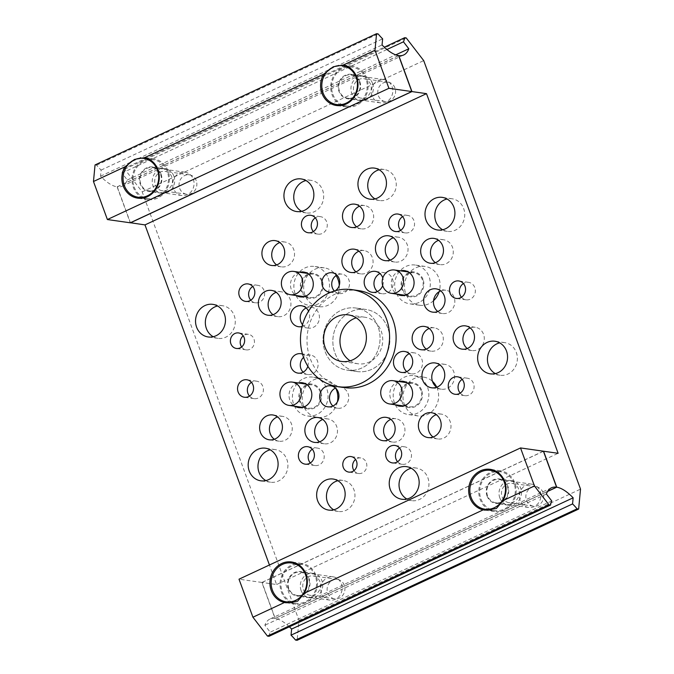 <?xml version="1.0" encoding="UTF-8"?>
<svg xmlns="http://www.w3.org/2000/svg" width="674" height="674" viewBox="0 0 674 674"><rect width="100%" height="100%" fill="white"/><g stroke="black" fill="none" stroke-linecap="round" stroke-linejoin="round"><path stroke-width="0.51" stroke-dasharray="3.37 2.53" d="M161.137 174.339A12.351 11.205 -81.9 0 0 152.442 166.975A12.351 11.205 -81.9 0 0 141.936 171.777A12.351 11.205 -81.9 0 0 140.268 184.069A12.351 11.205 -81.9 0 0 148.962 191.433A12.351 11.205 -81.9 0 0 159.468 186.639A12.351 11.205 -81.9 0 0 161.137 174.339M173.884 176.158A12.351 11.205 -81.9 0 0 165.189 168.795A12.351 11.205 -81.9 0 0 154.683 173.589A12.351 11.205 -81.9 0 0 153.015 185.889A12.351 11.205 -81.9 0 0 161.709 193.253A12.351 11.205 -81.9 0 0 172.224 188.45A12.351 11.205 -81.9 0 0 173.884 176.158M142.846 198.08A20.582 18.67 -81.9 0 0 147.8 199.588A20.582 18.67 -81.9 0 0 165.315 191.593A20.582 18.67 -81.9 0 0 168.087 171.103A20.582 18.67 -81.9 0 0 153.605 158.828A20.582 18.67 -81.9 0 0 148.432 158.887M147.833 158.997A20.582 18.67 -81.9 0 0 133.317 187.313A20.582 18.67 -81.9 0 0 142.298 197.811M359.857 81.697A12.351 11.205 -81.9 0 0 351.162 74.334A12.351 11.205 -81.9 0 0 340.656 79.136A12.351 11.205 -81.9 0 0 338.988 91.428A12.351 11.205 -81.9 0 0 347.683 98.792A12.351 11.205 -81.9 0 0 358.197 93.998A12.351 11.205 -81.9 0 0 359.857 81.697M372.604 83.517A12.351 11.205 -81.9 0 0 363.909 76.154A12.351 11.205 -81.9 0 0 353.403 80.947A12.351 11.205 -81.9 0 0 351.735 93.248A12.351 11.205 -81.9 0 0 360.43 100.611A12.351 11.205 -81.9 0 0 370.944 95.809A12.351 11.205 -81.9 0 0 372.604 83.517M341.566 105.439A20.582 18.67 -81.9 0 0 346.52 106.939A20.582 18.67 -81.9 0 0 364.044 98.952A20.582 18.67 -81.9 0 0 366.808 78.462A20.582 18.67 -81.9 0 0 352.325 66.187A20.582 18.67 -81.9 0 0 347.152 66.246M346.554 66.355A20.582 18.67 -81.9 0 0 332.038 94.672A20.582 18.67 -81.9 0 0 341.019 105.169M95.042 164.945L96.601 165.164A49.008 17.76 65 0 0 101.117 170.084L100.536 176.192A58.815 21.315 65 0 0 117.116 186.833L130.276 222.799M100.536 176.192L382.057 44.947M101.117 170.084L382.638 38.839M96.601 165.164L378.122 33.919M117.116 186.833L398.637 55.597M375.03 198.889A15.679 14.221 -81.9 0 0 379.791 200.557A15.679 14.221 -81.9 0 0 393.144 194.466A15.679 14.221 -81.9 0 0 395.25 178.854A15.679 14.221 -81.9 0 0 384.214 169.503A15.679 14.221 -81.9 0 0 379.176 169.772M333.731 509.814A15.679 14.221 -81.9 0 0 338.491 511.482A15.679 14.221 -81.9 0 0 351.845 505.39A15.679 14.221 -81.9 0 0 353.951 489.779A15.679 14.221 -81.9 0 0 342.914 480.427A15.679 14.221 -81.9 0 0 337.876 480.705M442.666 229.758A16.471 14.938 -81.9 0 0 447.443 231.384A16.471 14.938 -81.9 0 0 461.463 224.99A16.471 14.938 -81.9 0 0 463.678 208.595A16.471 14.938 -81.9 0 0 452.086 198.779A16.471 14.938 -81.9 0 0 447.056 198.999M495.314 373.615A16.471 14.938 -81.9 0 0 500.083 375.241A16.471 14.938 -81.9 0 0 514.102 368.847A16.471 14.938 -81.9 0 0 516.318 352.451A16.471 14.938 -81.9 0 0 504.733 342.636A16.471 14.938 -81.9 0 0 499.695 342.855M265.851 480.587A16.471 14.938 -81.9 0 0 270.619 482.213A16.471 14.938 -81.9 0 0 284.639 475.819A16.471 14.938 -81.9 0 0 286.854 459.424A16.471 14.938 -81.9 0 0 275.27 449.609A16.471 14.938 -81.9 0 0 270.232 449.828M213.203 336.73A16.471 14.938 -81.9 0 0 217.98 338.356A16.471 14.938 -81.9 0 0 231.991 331.962A16.471 14.938 -81.9 0 0 234.215 315.567A16.471 14.938 -81.9 0 0 222.622 305.752A16.471 14.938 -81.9 0 0 217.592 305.971M301.615 211.316A16.471 14.938 -81.9 0 0 306.392 212.942A16.471 14.938 -81.9 0 0 320.403 206.547A16.471 14.938 -81.9 0 0 322.619 190.152A16.471 14.938 -81.9 0 0 311.034 180.337A16.471 14.938 -81.9 0 0 305.996 180.556M406.902 499.03A16.471 14.938 -81.9 0 0 411.679 500.656A16.471 14.938 -81.9 0 0 425.69 494.261A16.471 14.938 -81.9 0 0 427.906 477.866A16.471 14.938 -81.9 0 0 416.321 468.051A16.471 14.938 -81.9 0 0 411.292 468.27M426.254 349.107A11.761 10.666 -81.9 0 0 430.964 351.137A11.761 10.666 -81.9 0 0 440.981 346.562A11.761 10.666 -81.9 0 0 442.565 334.86A11.761 10.666 -81.9 0 0 434.283 327.842A11.761 10.666 -81.9 0 0 429.195 328.474M356.015 271.841A11.761 10.666 -81.9 0 0 360.725 273.871A11.761 10.666 -81.9 0 0 370.742 269.297A11.761 10.666 -81.9 0 0 372.326 257.594A11.761 10.666 -81.9 0 0 364.044 250.576A11.761 10.666 -81.9 0 0 358.956 251.208M400.415 270.838A12.545 11.382 -81.9 0 0 392.074 287.983A12.545 11.382 -81.9 0 0 397.096 294.125M423.078 279.499A12.545 11.382 -81.9 0 0 414.249 272.018A12.545 11.382 -81.9 0 0 403.574 276.888A12.545 11.382 -81.9 0 0 401.881 289.382A12.545 11.382 -81.9 0 0 410.71 296.855A12.545 11.382 -81.9 0 0 421.393 291.985A12.545 11.382 -81.9 0 0 423.078 279.499M398.957 381.526A12.545 11.382 -81.9 0 0 390.617 398.671A12.545 11.382 -81.9 0 0 395.638 404.821M421.621 390.187A12.545 11.382 -81.9 0 0 412.791 382.706A12.545 11.382 -81.9 0 0 402.117 387.584A12.545 11.382 -81.9 0 0 400.423 400.07A12.545 11.382 -81.9 0 0 409.253 407.551A12.545 11.382 -81.9 0 0 419.936 402.681A12.545 11.382 -81.9 0 0 421.621 390.187M298.161 382.95A12.545 11.382 -81.9 0 0 289.828 400.095A12.545 11.382 -81.9 0 0 294.841 406.237M320.832 391.611A12.545 11.382 -81.9 0 0 312.003 384.129A12.545 11.382 -81.9 0 0 301.32 388.999A12.545 11.382 -81.9 0 0 299.635 401.493A12.545 11.382 -81.9 0 0 308.456 408.966A12.545 11.382 -81.9 0 0 319.139 404.097A12.545 11.382 -81.9 0 0 320.832 391.611M299.618 272.254A12.545 11.382 -81.9 0 0 291.286 289.399A12.545 11.382 -81.9 0 0 296.299 295.549M322.29 280.915A12.545 11.382 -81.9 0 0 313.461 273.433A12.545 11.382 -81.9 0 0 302.778 278.311A12.545 11.382 -81.9 0 0 301.093 290.797A12.545 11.382 -81.9 0 0 309.914 298.279A12.545 11.382 -81.9 0 0 320.597 293.409A12.545 11.382 -81.9 0 0 322.29 280.915M241.621 346.975A7.844 7.111 -81.9 0 0 246.212 349.865A7.844 7.111 -81.9 0 0 252.893 346.815A7.844 7.111 -81.9 0 0 253.946 339.014A7.844 7.111 -81.9 0 0 248.428 334.338A7.844 7.111 -81.9 0 0 243.213 335.829M354.01 470.604A7.844 7.111 -81.9 0 0 358.602 473.493A7.844 7.111 -81.9 0 0 365.274 470.444A7.844 7.111 -81.9 0 0 366.327 462.642A7.844 7.111 -81.9 0 0 360.809 457.966A7.844 7.111 -81.9 0 0 355.594 459.457M460.199 393.094A8.821 8.004 -81.9 0 0 464.833 395.663A8.821 8.004 -81.9 0 0 472.339 392.243A8.821 8.004 -81.9 0 0 473.527 383.455A8.821 8.004 -81.9 0 0 467.318 378.198A8.821 8.004 -81.9 0 0 462.153 379.378M310.31 462.971A8.821 8.004 -81.9 0 0 314.952 465.54A8.821 8.004 -81.9 0 0 322.458 462.12A8.821 8.004 -81.9 0 0 323.646 453.332A8.821 8.004 -81.9 0 0 317.437 448.075A8.821 8.004 -81.9 0 0 312.264 449.246M249.49 396.059A8.821 8.004 -81.9 0 0 254.123 398.637A8.821 8.004 -81.9 0 0 261.638 395.208A8.821 8.004 -81.9 0 0 262.826 386.429A8.821 8.004 -81.9 0 0 256.617 381.172A8.821 8.004 -81.9 0 0 251.444 382.343M400.634 230.339A8.821 8.004 -81.9 0 0 405.276 232.909A8.821 8.004 -81.9 0 0 412.783 229.489A8.821 8.004 -81.9 0 0 413.971 220.701A8.821 8.004 -81.9 0 0 407.762 215.444A8.821 8.004 -81.9 0 0 402.589 216.624M461.463 297.242A8.821 8.004 -81.9 0 0 466.096 299.82A8.821 8.004 -81.9 0 0 473.603 296.392A8.821 8.004 -81.9 0 0 474.791 287.613A8.821 8.004 -81.9 0 0 468.582 282.347A8.821 8.004 -81.9 0 0 463.417 283.527M397.593 461.741A8.821 8.004 -81.9 0 0 402.226 464.31A8.821 8.004 -81.9 0 0 409.733 460.89A8.821 8.004 -81.9 0 0 410.921 452.102A8.821 8.004 -81.9 0 0 404.712 446.845A8.821 8.004 -81.9 0 0 399.547 448.016M313.359 231.57A8.821 8.004 -81.9 0 0 317.993 234.139A8.821 8.004 -81.9 0 0 325.508 230.719A8.821 8.004 -81.9 0 0 326.688 221.931A8.821 8.004 -81.9 0 0 320.487 216.674A8.821 8.004 -81.9 0 0 315.314 217.854M250.753 300.216A8.821 8.004 -81.9 0 0 255.387 302.786A8.821 8.004 -81.9 0 0 262.894 299.357A8.821 8.004 -81.9 0 0 264.082 290.578A8.821 8.004 -81.9 0 0 257.881 285.321A8.821 8.004 -81.9 0 0 252.708 286.492M307.841 366.235A9.798 8.888 -81.9 0 0 307.664 359.554A9.798 8.888 -81.9 0 0 302.533 354.17M303.14 372.174A9.798 8.888 -81.9 0 0 307.807 374.517A9.798 8.888 -81.9 0 0 316.148 370.708A9.798 8.888 -81.9 0 0 317.471 360.952A9.798 8.888 -81.9 0 0 310.571 355.105A9.798 8.888 -81.9 0 0 303.578 357.38M334.363 291A9.798 8.888 -81.9 0 0 339.241 293.552A9.798 8.888 -81.9 0 0 347.59 289.744A9.798 8.888 -81.9 0 0 348.905 279.988A9.798 8.888 -81.9 0 0 342.013 274.149A9.798 8.888 -81.9 0 0 336.874 275.093M377.398 291.522A10.59 9.604 -81.9 0 0 382.091 293.721A10.59 9.604 -81.9 0 0 391.097 289.618A10.59 9.604 -81.9 0 0 392.529 279.078A10.59 9.604 -81.9 0 0 385.073 272.768A10.59 9.604 -81.9 0 0 379.959 273.568M406.717 371.627A10.59 9.604 -81.9 0 0 411.401 373.834A10.59 9.604 -81.9 0 0 420.416 369.723A10.59 9.604 -81.9 0 0 421.84 359.183A10.59 9.604 -81.9 0 0 414.392 352.873A10.59 9.604 -81.9 0 0 409.278 353.673M332.948 406.026A10.59 9.604 -81.9 0 0 337.632 408.225A10.59 9.604 -81.9 0 0 346.647 404.114A10.59 9.604 -81.9 0 0 348.07 393.574A10.59 9.604 -81.9 0 0 340.623 387.264A10.59 9.604 -81.9 0 0 335.5 388.064M302.053 326.502A10.59 9.604 -81.9 0 0 308.945 312.07A10.59 9.604 -81.9 0 0 308.557 311.144M302.516 324.75A10.59 9.604 -81.9 0 0 308.321 328.12A10.59 9.604 -81.9 0 0 317.328 324.009A10.59 9.604 -81.9 0 0 318.751 313.469A10.59 9.604 -81.9 0 0 311.304 307.159A10.59 9.604 -81.9 0 0 306.19 307.959M467.234 348.525A11.761 10.666 -81.9 0 0 471.952 350.556A11.761 10.666 -81.9 0 0 481.961 345.989A11.761 10.666 -81.9 0 0 483.544 334.279A11.761 10.666 -81.9 0 0 475.263 327.269A11.761 10.666 -81.9 0 0 470.174 327.901M356.605 226.835A11.761 10.666 -81.9 0 0 361.323 228.865A11.761 10.666 -81.9 0 0 371.332 224.29A11.761 10.666 -81.9 0 0 372.916 212.588A11.761 10.666 -81.9 0 0 364.634 205.57A11.761 10.666 -81.9 0 0 359.545 206.202M387.887 440.021A11.761 10.666 -81.9 0 0 392.597 442.051A11.761 10.666 -81.9 0 0 402.614 437.477A11.761 10.666 -81.9 0 0 404.198 425.774A11.761 10.666 -81.9 0 0 395.916 418.756A11.761 10.666 -81.9 0 0 390.827 419.388M437.78 311.506A11.761 10.666 -81.9 0 0 442.498 313.536A11.761 10.666 -81.9 0 0 452.507 308.97A11.761 10.666 -81.9 0 0 454.091 297.259A11.761 10.666 -81.9 0 0 445.817 290.25A11.761 10.666 -81.9 0 0 440.72 290.882M436.676 387.255A12.545 11.382 -81.9 0 0 441.403 389.193A12.545 11.382 -81.9 0 0 452.077 384.323A12.545 11.382 -81.9 0 0 453.771 371.837A12.545 11.382 -81.9 0 0 444.941 364.356A12.545 11.382 -81.9 0 0 439.861 364.895M319.577 441.849A12.545 11.382 -81.9 0 0 324.304 443.787A12.545 11.382 -81.9 0 0 334.978 438.917A12.545 11.382 -81.9 0 0 336.671 426.423A12.545 11.382 -81.9 0 0 327.842 418.942A12.545 11.382 -81.9 0 0 322.762 419.481M273.046 314.699A12.545 11.382 -81.9 0 0 277.772 316.637A12.545 11.382 -81.9 0 0 288.447 311.759A12.545 11.382 -81.9 0 0 290.14 299.273A12.545 11.382 -81.9 0 0 281.311 291.791A12.545 11.382 -81.9 0 0 276.23 292.331M390.145 260.105A12.545 11.382 -81.9 0 0 394.871 262.043A12.545 11.382 -81.9 0 0 405.546 257.173A12.545 11.382 -81.9 0 0 407.239 244.679A12.545 11.382 -81.9 0 0 398.41 237.197A12.545 11.382 -81.9 0 0 393.33 237.737M433.087 437.03A12.545 11.382 -81.9 0 0 437.814 438.968A12.545 11.382 -81.9 0 0 448.488 434.09A12.545 11.382 -81.9 0 0 450.181 421.604A12.545 11.382 -81.9 0 0 441.352 414.122A12.545 11.382 -81.9 0 0 436.272 414.662M274.335 439.263A12.545 11.382 -81.9 0 0 279.061 441.2A12.545 11.382 -81.9 0 0 289.744 436.331A12.545 11.382 -81.9 0 0 291.429 423.836A12.545 11.382 -81.9 0 0 282.6 416.363A12.545 11.382 -81.9 0 0 277.528 416.903M276.635 264.924A12.545 11.382 -81.9 0 0 281.361 266.862A12.545 11.382 -81.9 0 0 292.036 261.992A12.545 11.382 -81.9 0 0 293.729 249.498A12.545 11.382 -81.9 0 0 284.9 242.025A12.545 11.382 -81.9 0 0 279.82 242.564M435.379 262.692A12.545 11.382 -81.9 0 0 440.105 264.629A12.545 11.382 -81.9 0 0 450.788 259.751A12.545 11.382 -81.9 0 0 452.473 247.265A12.545 11.382 -81.9 0 0 443.644 239.784A12.545 11.382 -81.9 0 0 438.572 240.323M378.047 326.747A31.366 28.451 -81.9 0 0 355.973 308.043A31.366 28.451 -81.9 0 0 329.274 320.226A31.366 28.451 -81.9 0 0 325.053 351.449A31.366 28.451 -81.9 0 0 347.127 370.152A31.366 28.451 -81.9 0 0 373.826 357.97A31.366 28.451 -81.9 0 0 378.047 326.747A31.366 28.451 -81.9 0 0 355.973 308.043A31.366 28.451 -81.9 0 0 329.274 320.226A31.366 28.451 -81.9 0 0 325.053 351.449A31.366 28.451 -81.9 0 0 347.127 370.152A31.366 28.451 -81.9 0 0 373.826 357.97A31.366 28.451 -81.9 0 0 378.047 326.747M387.853 328.137A31.366 28.451 -81.9 0 0 365.78 309.442A31.366 28.451 -81.9 0 0 339.081 321.624A31.366 28.451 -81.9 0 0 334.86 352.847A31.366 28.451 -81.9 0 0 356.934 371.543A31.366 28.451 -81.9 0 0 383.632 359.368A31.366 28.451 -81.9 0 0 387.853 328.137A31.366 28.451 -81.9 0 0 365.78 309.442A31.366 28.451 -81.9 0 0 339.081 321.624A31.366 28.451 -81.9 0 0 334.86 352.847A31.366 28.451 -81.9 0 0 356.934 371.543A31.366 28.451 -81.9 0 0 383.632 359.368A31.366 28.451 -81.9 0 0 387.853 328.137M319.956 581.78A9.798 8.888 -81.9 0 0 313.056 575.941A9.798 8.888 -81.9 0 0 304.715 579.741A9.798 8.888 -81.9 0 0 303.393 589.506A9.798 8.888 -81.9 0 0 310.293 595.344A9.798 8.888 -81.9 0 0 318.634 591.536A9.798 8.888 -81.9 0 0 319.956 581.78M344.304 585.251A9.798 8.888 -81.9 0 0 337.404 579.413A9.798 8.888 -81.9 0 0 329.064 583.212A9.798 8.888 -81.9 0 0 327.741 592.977A9.798 8.888 -81.9 0 0 334.641 598.815A9.798 8.888 -81.9 0 0 342.982 595.007A9.798 8.888 -81.9 0 0 344.304 585.251M518.677 489.139A9.798 8.888 -81.9 0 0 511.777 483.3A9.798 8.888 -81.9 0 0 503.436 487.1A9.798 8.888 -81.9 0 0 502.113 496.864A9.798 8.888 -81.9 0 0 509.013 502.703A9.798 8.888 -81.9 0 0 517.354 498.895A9.798 8.888 -81.9 0 0 518.677 489.139M543.025 492.61A9.798 8.888 -81.9 0 0 536.133 486.763A9.798 8.888 -81.9 0 0 527.784 490.571A9.798 8.888 -81.9 0 0 526.47 500.327A9.798 8.888 -81.9 0 0 533.361 506.174A9.798 8.888 -81.9 0 0 541.711 502.366A9.798 8.888 -81.9 0 0 543.025 492.61M370.616 84.545A9.798 8.888 -81.9 0 0 363.716 78.698A9.798 8.888 -81.9 0 0 355.375 82.506A9.798 8.888 -81.9 0 0 354.052 92.262A9.798 8.888 -81.9 0 0 360.952 98.109A9.798 8.888 -81.9 0 0 369.293 94.301A9.798 8.888 -81.9 0 0 370.616 84.545M394.964 88.016A9.798 8.888 -81.9 0 0 388.064 82.169A9.798 8.888 -81.9 0 0 379.723 85.977A9.798 8.888 -81.9 0 0 378.409 95.733A9.798 8.888 -81.9 0 0 385.301 101.58A9.798 8.888 -81.9 0 0 393.641 97.772A9.798 8.888 -81.9 0 0 394.964 88.016M171.895 177.186A9.798 8.888 -81.9 0 0 164.995 171.339A9.798 8.888 -81.9 0 0 156.654 175.147A9.798 8.888 -81.9 0 0 155.332 184.903A9.798 8.888 -81.9 0 0 162.232 190.75A9.798 8.888 -81.9 0 0 170.573 186.942A9.798 8.888 -81.9 0 0 171.895 177.186M196.244 180.657A9.798 8.888 -81.9 0 0 189.343 174.81A9.798 8.888 -81.9 0 0 181.003 178.618A9.798 8.888 -81.9 0 0 179.68 188.375A9.798 8.888 -81.9 0 0 186.58 194.222A9.798 8.888 -81.9 0 0 194.921 190.413A9.798 8.888 -81.9 0 0 196.244 180.657M289.348 626.812A58.815 21.315 65 0 0 275.211 618.429L262.051 582.462L276.593 584.535L269.44 564.989M130.411 222.74L117.276 186.858A58.815 21.315 65 0 0 122.221 186.192A58.815 21.315 65 0 0 127.293 180L121.935 173.05A49.008 17.76 65 0 0 123.148 168.947L124.707 169.166L142.189 191.854L299.003 620.375L297.116 640.3M299.003 620.375L580.525 489.13M142.189 191.854L423.71 60.609M124.707 169.166L406.228 37.929M123.148 168.947L384.332 47.188M121.935 173.05L386.952 49.505M127.293 180L395.739 54.855M117.276 186.858L398.663 55.681M382.697 285.557A10.59 9.604 -81.9 0 0 382.815 277.949M330.816 292.23A9.798 8.888 -81.9 0 0 335.416 290.696M276.593 584.535L558.114 453.299M262.051 582.462L543.438 451.285M275.211 618.429L547.6 491.447M314.177 407.34A11.761 10.666 -81.9 0 0 320.858 394.93A11.761 10.666 -81.9 0 0 311.885 384.905A11.761 10.666 -81.9 0 0 306.282 385.764A11.761 10.666 -81.9 0 0 299.601 398.174A11.761 10.666 -81.9 0 0 308.574 408.191A11.761 10.666 -81.9 0 0 314.177 407.34M337.396 401.856A19.605 17.785 98.1 0 1 326.612 415.925A19.605 17.785 98.1 0 1 317.269 417.358A19.605 17.785 98.1 0 1 302.323 400.651A19.605 17.785 98.1 0 1 313.452 379.968A19.605 17.785 98.1 0 1 322.804 378.535A19.605 17.785 98.1 0 1 335.787 388.325M303.645 378.569A19.605 17.785 98.1 0 1 312.997 377.145A19.605 17.785 98.1 0 1 327.943 393.843A19.605 17.785 98.1 0 1 316.814 414.535A19.605 17.785 98.1 0 1 307.462 415.959A19.605 17.785 98.1 0 1 292.524 399.252A19.605 17.785 98.1 0 1 303.645 378.569M321.515 593.095A11.761 10.666 98.1 0 1 323.099 581.384A11.761 10.666 98.1 0 1 333.108 576.818A11.761 10.666 98.1 0 1 341.381 583.827A11.761 10.666 98.1 0 1 339.806 595.538A11.761 10.666 98.1 0 1 329.788 600.104A11.761 10.666 98.1 0 1 321.515 593.095M288.826 588.436A11.761 10.666 98.1 0 1 290.41 576.725A11.761 10.666 98.1 0 1 300.427 572.159A11.761 10.666 98.1 0 1 308.7 579.168A11.761 10.666 98.1 0 1 307.117 590.879A11.761 10.666 98.1 0 1 297.108 595.445A11.761 10.666 98.1 0 1 288.826 588.436M315.322 576.085A19.605 17.785 -81.9 0 0 301.531 564.391A19.605 17.785 -81.9 0 0 284.841 572.007A19.605 17.785 -81.9 0 0 282.204 591.519A19.605 17.785 -81.9 0 0 295.996 603.213A19.605 17.785 -81.9 0 0 312.685 595.597A19.605 17.785 -81.9 0 0 315.322 576.085M193.32 179.233A11.761 10.666 98.1 0 1 191.736 190.944A11.761 10.666 98.1 0 1 181.727 195.511A11.761 10.666 98.1 0 1 173.454 188.493A11.761 10.666 98.1 0 1 175.038 176.79A11.761 10.666 98.1 0 1 185.047 172.215A11.761 10.666 98.1 0 1 193.32 179.233M160.639 174.574A11.761 10.666 98.1 0 1 159.056 186.285A11.761 10.666 98.1 0 1 149.047 190.852A11.761 10.666 98.1 0 1 140.765 183.842A11.761 10.666 98.1 0 1 142.349 172.131A11.761 10.666 98.1 0 1 152.358 167.565A11.761 10.666 98.1 0 1 160.639 174.574M134.143 186.925A19.605 17.785 -81.9 0 0 147.935 198.611A19.605 17.785 -81.9 0 0 164.625 191.003A19.605 17.785 -81.9 0 0 167.262 171.482A19.605 17.785 -81.9 0 0 153.47 159.797A19.605 17.785 -81.9 0 0 136.78 167.413A19.605 17.785 -81.9 0 0 134.143 186.925M301.75 290.494A11.761 10.666 -81.9 0 0 310.032 297.504A11.761 10.666 -81.9 0 0 320.04 292.937A11.761 10.666 -81.9 0 0 321.624 281.227A11.761 10.666 -81.9 0 0 313.351 274.217A11.761 10.666 -81.9 0 0 303.334 278.783A11.761 10.666 -81.9 0 0 301.75 290.494M339.266 285.313A19.605 17.785 98.1 0 1 318.726 306.662A19.605 17.785 98.1 0 1 304.934 294.976A19.605 17.785 98.1 0 1 307.571 275.464A19.605 17.785 98.1 0 1 324.261 267.848A19.605 17.785 98.1 0 1 336.073 275.573M328.246 278.135A19.605 17.785 98.1 0 1 325.609 297.655A19.605 17.785 98.1 0 1 308.919 305.263A19.605 17.785 98.1 0 1 295.128 293.578A19.605 17.785 98.1 0 1 297.765 274.065A19.605 17.785 98.1 0 1 314.455 266.449A19.605 17.785 98.1 0 1 328.246 278.135M520.235 500.453A11.761 10.666 98.1 0 1 521.819 488.743A11.761 10.666 98.1 0 1 531.828 484.176A11.761 10.666 98.1 0 1 540.11 491.186A11.761 10.666 98.1 0 1 538.526 502.897A11.761 10.666 98.1 0 1 528.509 507.463A11.761 10.666 98.1 0 1 520.235 500.453M487.546 495.794A11.761 10.666 98.1 0 1 489.13 484.084A11.761 10.666 98.1 0 1 499.148 479.517A11.761 10.666 98.1 0 1 507.421 486.527A11.761 10.666 98.1 0 1 505.837 498.238A11.761 10.666 98.1 0 1 495.828 502.804A11.761 10.666 98.1 0 1 487.546 495.794M514.043 483.443A19.605 17.785 -81.9 0 0 500.251 471.749A19.605 17.785 -81.9 0 0 483.561 479.366A19.605 17.785 -81.9 0 0 480.924 498.878A19.605 17.785 -81.9 0 0 494.716 510.572A19.605 17.785 -81.9 0 0 511.406 502.956A19.605 17.785 -81.9 0 0 514.043 483.443M420.955 390.499A11.761 10.666 -81.9 0 0 412.682 383.481A11.761 10.666 -81.9 0 0 402.673 388.056A11.761 10.666 -81.9 0 0 401.089 399.758A11.761 10.666 -81.9 0 0 409.362 406.776A11.761 10.666 -81.9 0 0 419.371 402.209A11.761 10.666 -81.9 0 0 420.955 390.499M436.735 387.238A19.605 17.785 98.1 0 1 437.392 388.805A19.605 17.785 98.1 0 1 434.747 408.318A19.605 17.785 98.1 0 1 418.065 415.934A19.605 17.785 98.1 0 1 404.265 404.248A19.605 17.785 98.1 0 1 406.911 384.728A19.605 17.785 98.1 0 1 423.592 377.12A19.605 17.785 98.1 0 1 432.438 381.341M394.459 402.85A19.605 17.785 98.1 0 1 397.104 383.338A19.605 17.785 98.1 0 1 413.785 375.721A19.605 17.785 98.1 0 1 427.586 387.407A19.605 17.785 98.1 0 1 424.94 406.928A19.605 17.785 98.1 0 1 408.259 414.535A19.605 17.785 98.1 0 1 394.459 402.85M487.049 496.022A12.351 11.205 -81.9 0 0 495.744 503.385A12.351 11.205 -81.9 0 0 506.258 498.591A12.351 11.205 -81.9 0 0 507.918 486.299A12.351 11.205 -81.9 0 0 499.223 478.936A12.351 11.205 -81.9 0 0 488.717 483.73A12.351 11.205 -81.9 0 0 487.049 496.022M499.796 497.842A12.351 11.205 -81.9 0 0 508.491 505.205A12.351 11.205 -81.9 0 0 519.005 500.411A12.351 11.205 -81.9 0 0 520.665 488.111A12.351 11.205 -81.9 0 0 511.97 480.747A12.351 11.205 -81.9 0 0 501.464 485.55A12.351 11.205 -81.9 0 0 499.796 497.842M494.615 470.949A20.582 18.67 -81.9 0 0 480.099 499.266A20.582 18.67 -81.9 0 0 489.08 509.763M490.183 510.285A20.582 18.67 -81.9 0 0 494.581 511.541A20.582 18.67 -81.9 0 0 512.105 503.545A20.582 18.67 -81.9 0 0 514.877 483.056A20.582 18.67 -81.9 0 0 500.386 470.781A20.582 18.67 -81.9 0 0 495.213 470.84M288.329 588.663A12.351 11.205 -81.9 0 0 297.023 596.027A12.351 11.205 -81.9 0 0 307.538 591.233A12.351 11.205 -81.9 0 0 309.197 578.941A12.351 11.205 -81.9 0 0 300.503 571.577A12.351 11.205 -81.9 0 0 289.997 576.371A12.351 11.205 -81.9 0 0 288.329 588.663M301.076 590.483A12.351 11.205 -81.9 0 0 309.77 597.846A12.351 11.205 -81.9 0 0 320.285 593.053A12.351 11.205 -81.9 0 0 321.945 580.752A12.351 11.205 -81.9 0 0 313.25 573.389A12.351 11.205 -81.9 0 0 302.744 578.191A12.351 11.205 -81.9 0 0 301.076 590.483M295.894 563.59A20.582 18.67 -81.9 0 0 281.378 591.907A20.582 18.67 -81.9 0 0 290.359 602.404M291.454 602.935A20.582 18.67 -81.9 0 0 295.861 604.182A20.582 18.67 -81.9 0 0 313.385 596.187A20.582 18.67 -81.9 0 0 316.148 575.697A20.582 18.67 -81.9 0 0 301.666 563.422A20.582 18.67 -81.9 0 0 296.493 563.481M269.01 636.298A49.008 17.76 -115 0 1 270.223 632.187L264.865 625.236A58.815 21.315 -115 0 1 269.937 619.052A58.815 21.315 -115 0 1 275.043 618.403L261.883 582.446L239.009 579.185M546.387 494L264.865 625.236M551.745 500.951L270.223 632.187M543.404 451.201L261.883 582.446M547.684 491.304L275.043 618.403M392.049 86.592A11.761 10.666 98.1 0 1 390.465 98.303A11.761 10.666 98.1 0 1 380.448 102.869A11.761 10.666 98.1 0 1 372.174 95.851A11.761 10.666 98.1 0 1 373.758 84.149A11.761 10.666 98.1 0 1 383.767 79.574A11.761 10.666 98.1 0 1 392.049 86.592M359.36 81.933A11.761 10.666 98.1 0 1 357.776 93.644A11.761 10.666 98.1 0 1 347.767 98.21A11.761 10.666 98.1 0 1 339.485 91.192A11.761 10.666 98.1 0 1 341.069 79.49A11.761 10.666 98.1 0 1 351.087 74.924A11.761 10.666 98.1 0 1 359.36 81.933M332.863 94.284A19.605 17.785 -81.9 0 0 346.655 105.97A19.605 17.785 -81.9 0 0 363.345 98.362A19.605 17.785 -81.9 0 0 365.982 78.841A19.605 17.785 -81.9 0 0 352.19 67.156A19.605 17.785 -81.9 0 0 335.5 74.772A19.605 17.785 -81.9 0 0 332.863 94.284M408.528 273.652A11.761 10.666 -81.9 0 0 401.856 286.062A11.761 10.666 -81.9 0 0 410.82 296.08A11.761 10.666 -81.9 0 0 416.431 295.229A11.761 10.666 -81.9 0 0 423.103 282.819A11.761 10.666 -81.9 0 0 414.139 272.793A11.761 10.666 -81.9 0 0 408.528 273.652M433.559 300.646A19.605 17.785 98.1 0 1 428.866 303.814A19.605 17.785 98.1 0 1 419.523 305.246A19.605 17.785 98.1 0 1 404.577 288.539A19.605 17.785 98.1 0 1 415.706 267.856A19.605 17.785 98.1 0 1 425.05 266.424A19.605 17.785 98.1 0 1 439.145 291.673M419.06 302.424A19.605 17.785 98.1 0 1 409.716 303.848A19.605 17.785 98.1 0 1 394.77 287.141A19.605 17.785 98.1 0 1 405.9 266.457A19.605 17.785 98.1 0 1 415.243 265.034A19.605 17.785 98.1 0 1 430.189 281.732A19.605 17.785 98.1 0 1 419.06 302.424M358.467 290.578A49.008 44.45 -81.9 0 0 316.746 309.61A49.008 44.45 -81.9 0 0 310.15 358.399A49.008 44.45 -81.9 0 0 344.633 387.617M350.126 360.809A23.523 21.341 -81.9 0 0 358.037 363.783A23.523 21.341 -81.9 0 0 378.063 354.65A23.523 21.341 -81.9 0 0 381.231 331.229A23.523 21.341 -81.9 0 0 364.676 317.201A23.523 21.341 -81.9 0 0 356.243 317.85M165.189 168.795L152.442 166.975M153.605 158.828L143.789 157.43M363.909 76.154L351.162 74.334M352.325 66.187L342.51 64.788M346.52 106.939L336.385 105.498M360.43 100.611L347.683 98.792M147.8 199.588L137.665 198.139M161.709 193.253L148.962 191.433M384.214 169.503L374.415 168.104M342.914 480.427L333.116 479.037M452.086 198.779L442.279 197.381M504.733 342.636L494.927 341.238M275.27 449.609L265.463 448.21M222.622 305.752L212.816 304.353M311.034 180.337L301.227 178.939M416.321 468.051L406.515 466.652M434.283 327.842L424.477 326.443M364.044 250.576L354.238 249.178M414.249 272.018L404.442 270.619M412.791 382.706L402.985 381.307M312.003 384.129L302.196 382.731M313.461 273.433L303.654 272.043M248.428 334.338L238.621 332.939M360.809 457.966L351.002 456.568M467.318 378.198L457.52 376.8M317.437 448.075L307.63 446.677M256.617 381.172L246.81 379.774M407.762 215.444L397.955 214.046M468.582 282.347L458.775 280.957M404.712 446.845L394.905 445.447M320.487 216.674L310.68 215.276M257.881 285.321L248.074 283.923M310.571 355.105L300.764 353.707M342.013 274.149L332.206 272.751M385.073 272.768L375.275 271.369M414.392 352.873L404.585 351.474M340.623 387.264L330.816 385.865M311.304 307.159L301.497 305.76M475.263 327.269L465.464 325.871M364.634 205.57L354.836 204.171M395.916 418.756L386.109 417.358M445.817 290.25L436.011 288.851M444.941 364.356L435.134 362.957M327.842 418.942L318.035 417.543M281.311 291.791L271.504 290.393M398.41 237.197L388.603 235.807M441.352 414.122L431.545 412.724M282.6 416.363L272.793 414.965M284.9 242.025L275.093 240.626M443.644 239.784L433.845 238.385M365.78 309.442L355.973 308.043L365.78 309.442M337.404 579.413L313.056 575.941M536.133 486.763L511.777 483.3M388.064 82.169L363.716 78.698M189.343 174.81L164.995 171.339M122.221 186.192L403.743 54.948M186.58 194.222L162.232 190.75M385.301 101.58L360.952 98.109M533.361 506.174L509.013 502.703M334.641 598.815L310.293 595.344M356.934 371.543L347.127 370.152L356.934 371.543M440.105 264.629L430.298 263.231M281.361 266.862L271.555 265.463M279.061 441.2L269.255 439.802M437.814 438.968L428.007 437.569M394.871 262.043L385.065 260.644M277.772 316.637L267.966 315.238M324.304 443.787L314.497 442.388M441.403 389.193L431.596 387.794M442.498 313.536L432.691 312.138M392.597 442.051L382.79 440.653M361.323 228.865L351.516 227.467M471.952 350.556L462.145 349.157M308.321 328.12L298.515 326.721M337.632 408.225L327.825 406.826M411.401 373.834L401.603 372.436M382.091 293.721L372.284 292.331M339.241 293.552L329.434 292.154M307.807 374.517L298.001 373.118M255.387 302.786L245.58 301.388M317.993 234.139L308.187 232.741M402.226 464.31L392.42 462.912M466.096 299.82L456.29 298.422M405.276 232.909L395.469 231.511M254.123 398.637L244.317 397.239M314.952 465.54L305.145 464.142M464.833 395.663L455.026 394.273M358.602 473.493L348.795 472.095M246.212 349.865L236.406 348.466M309.914 298.279L300.115 296.88M308.456 408.966L298.658 407.576M409.253 407.551L399.446 406.152M410.71 296.855L400.904 295.465M360.725 273.871L350.918 272.473M430.964 351.137L421.157 349.739M411.679 500.656L401.873 499.257M306.392 212.942L296.585 211.543M217.98 338.356L208.173 336.958M270.619 482.213L260.813 480.815M500.083 375.241L490.276 373.843M447.443 231.384L437.637 229.986M338.491 511.482L328.685 510.083M379.791 200.557L369.984 199.159M306.004 384.062L311.885 384.905M322.804 378.535L312.997 377.145M317.269 417.358L307.462 415.959M302.685 407.357L308.574 408.191M333.108 576.818L300.427 572.159M297.032 563.75L301.531 564.391M292.794 602.758L295.996 603.213M329.788 600.104L297.108 595.445M181.727 195.511L149.047 190.852M143.444 197.971L147.935 198.611M148.971 159.157L153.47 159.797M185.047 172.215L152.358 167.565M304.142 296.661L310.032 297.504M318.726 306.662L308.919 305.263M324.261 267.848L314.455 266.449M307.462 273.374L313.351 274.217M531.828 484.176L499.148 479.517M495.752 471.109L500.251 471.749M491.514 510.108L494.716 510.572M528.509 507.463L495.828 502.804M406.793 382.647L412.682 383.481M423.592 377.12L413.785 375.721M418.065 415.934L408.259 414.535M403.482 405.933L409.362 406.776M508.491 505.205L495.744 503.385M494.581 511.541L484.766 510.142M309.77 597.846L297.023 596.027M295.861 604.182L286.046 602.783M551.458 487.808L269.937 619.052M301.666 563.422L291.539 561.981M313.25 573.389L300.503 571.577M500.386 470.781L490.259 469.34M511.97 480.747L499.223 478.936M380.448 102.869L347.767 98.21M342.165 105.329L346.655 105.97M347.691 66.515L352.19 67.156M383.767 79.574L351.087 74.924M404.939 295.246L410.82 296.08M419.523 305.246L409.716 303.848M425.05 266.424L415.243 265.034M408.259 271.951L414.139 272.793M364.676 317.201L348.332 314.876M358.037 363.783L341.693 361.458"/><path stroke-width="1.01" d="M411.797 91.554L388.915 88.294L374.997 50.264L376.564 33.7L378.122 33.919A49.008 17.76 65 0 0 382.638 38.839L382.057 44.947A58.815 21.315 65 0 0 398.637 55.597L411.797 91.554L130.276 222.799L107.393 219.539L93.475 181.508L125.027 166.798A20.582 18.67 -81.9 0 0 123.182 185.872A20.582 18.67 -81.9 0 0 137.665 198.139A20.582 18.67 -81.9 0 0 155.189 190.144A20.582 18.67 -81.9 0 0 157.96 169.654A20.582 18.67 -81.9 0 0 144.733 157.615L323.747 74.157L333.242 66.768L343.454 64.974A20.582 18.67 98.1 0 1 356.681 77.013A20.582 18.67 98.1 0 1 353.909 97.503A20.582 18.67 98.1 0 1 336.385 105.498A20.582 18.67 98.1 0 1 321.902 93.223A20.582 18.67 98.1 0 1 323.747 74.157M125.027 166.798L134.522 159.409L144.733 157.615M148.432 158.887A20.582 18.67 -81.9 0 0 147.833 158.997M347.152 66.246A20.582 18.67 -81.9 0 0 346.554 66.355M142.298 197.811A20.582 18.67 -81.9 0 0 142.846 198.08M341.019 105.169A20.582 18.67 -81.9 0 0 341.566 105.439M93.475 181.508L95.042 164.945L376.564 33.7M343.454 64.974L374.997 50.264M107.393 219.539L388.915 88.294M385.444 177.456A15.679 14.221 -81.9 0 0 374.415 168.104A15.679 14.221 -81.9 0 0 361.062 174.195A15.679 14.221 -81.9 0 0 358.947 189.807A15.679 14.221 -81.9 0 0 369.984 199.159A15.679 14.221 -81.9 0 0 383.338 193.067A15.679 14.221 -81.9 0 0 385.444 177.456M379.176 169.772A15.679 14.221 -81.9 0 0 368.754 191.205A15.679 14.221 -81.9 0 0 375.03 198.889M344.144 488.38A15.679 14.221 -81.9 0 0 333.116 479.037A15.679 14.221 -81.9 0 0 319.762 485.128A15.679 14.221 -81.9 0 0 317.648 500.74A15.679 14.221 -81.9 0 0 328.685 510.083A15.679 14.221 -81.9 0 0 342.038 503.992A15.679 14.221 -81.9 0 0 344.144 488.38M337.876 480.705A15.679 14.221 -81.9 0 0 327.454 502.13A15.679 14.221 -81.9 0 0 333.731 509.814M453.872 207.196A16.471 14.938 -81.9 0 0 442.279 197.381A16.471 14.938 -81.9 0 0 428.268 203.775A16.471 14.938 -81.9 0 0 426.052 220.162A16.471 14.938 -81.9 0 0 437.637 229.986A16.471 14.938 -81.9 0 0 451.656 223.591A16.471 14.938 -81.9 0 0 453.872 207.196M447.056 198.999A16.471 14.938 -81.9 0 0 435.851 221.561A16.471 14.938 -81.9 0 0 442.666 229.758M506.511 351.053A16.471 14.938 -81.9 0 0 494.927 341.238A16.471 14.938 -81.9 0 0 480.907 347.632A16.471 14.938 -81.9 0 0 478.692 364.019A16.471 14.938 -81.9 0 0 490.276 373.843A16.471 14.938 -81.9 0 0 504.295 367.448A16.471 14.938 -81.9 0 0 506.511 351.053M499.695 342.855A16.471 14.938 -81.9 0 0 488.498 365.418A16.471 14.938 -81.9 0 0 495.314 373.615M277.048 458.025A16.471 14.938 -81.9 0 0 265.463 448.21A16.471 14.938 -81.9 0 0 251.444 454.605A16.471 14.938 -81.9 0 0 249.228 471A16.471 14.938 -81.9 0 0 260.813 480.815A16.471 14.938 -81.9 0 0 274.832 474.42A16.471 14.938 -81.9 0 0 277.048 458.025M270.232 449.828A16.471 14.938 -81.9 0 0 259.035 472.39A16.471 14.938 -81.9 0 0 265.851 480.587M224.408 314.168A16.471 14.938 -81.9 0 0 212.816 304.353A16.471 14.938 -81.9 0 0 198.805 310.748A16.471 14.938 -81.9 0 0 196.589 327.143A16.471 14.938 -81.9 0 0 208.173 336.958A16.471 14.938 -81.9 0 0 222.193 330.563A16.471 14.938 -81.9 0 0 224.408 314.168M217.592 305.971A16.471 14.938 -81.9 0 0 206.387 328.533A16.471 14.938 -81.9 0 0 213.203 336.73M312.812 188.754A16.471 14.938 -81.9 0 0 301.227 178.939A16.471 14.938 -81.9 0 0 287.208 185.333A16.471 14.938 -81.9 0 0 284.992 201.728A16.471 14.938 -81.9 0 0 296.585 211.543A16.471 14.938 -81.9 0 0 310.596 205.149A16.471 14.938 -81.9 0 0 312.812 188.754M305.996 180.556A16.471 14.938 -81.9 0 0 294.799 203.118A16.471 14.938 -81.9 0 0 301.615 211.316M418.107 476.467A16.471 14.938 -81.9 0 0 406.515 466.652A16.471 14.938 -81.9 0 0 392.504 473.047A16.471 14.938 -81.9 0 0 390.28 489.434A16.471 14.938 -81.9 0 0 401.873 499.257A16.471 14.938 -81.9 0 0 415.883 492.863A16.471 14.938 -81.9 0 0 418.107 476.467M411.292 468.27A16.471 14.938 -81.9 0 0 400.086 490.832A16.471 14.938 -81.9 0 0 406.902 499.03M432.759 333.462A11.761 10.666 -81.9 0 0 424.477 326.443A11.761 10.666 -81.9 0 0 414.468 331.018A11.761 10.666 -81.9 0 0 412.884 342.721A11.761 10.666 -81.9 0 0 421.157 349.739A11.761 10.666 -81.9 0 0 431.175 345.172A11.761 10.666 -81.9 0 0 432.759 333.462M429.195 328.474A11.761 10.666 -81.9 0 0 422.691 344.119A11.761 10.666 -81.9 0 0 426.254 349.107M362.519 256.196A11.761 10.666 -81.9 0 0 354.238 249.178A11.761 10.666 -81.9 0 0 344.229 253.753A11.761 10.666 -81.9 0 0 342.645 265.455A11.761 10.666 -81.9 0 0 350.918 272.473A11.761 10.666 -81.9 0 0 360.935 267.898A11.761 10.666 -81.9 0 0 362.519 256.196M358.956 251.208A11.761 10.666 -81.9 0 0 352.451 266.853A11.761 10.666 -81.9 0 0 356.015 271.841M397.096 294.125A12.545 11.382 -81.9 0 0 400.904 295.465A12.545 11.382 -81.9 0 0 411.587 290.587A12.545 11.382 -81.9 0 0 413.272 278.101A12.545 11.382 -81.9 0 0 404.442 270.619A12.545 11.382 -81.9 0 0 400.415 270.838M395.638 404.821A12.545 11.382 -81.9 0 0 399.446 406.152A12.545 11.382 -81.9 0 0 410.129 401.283A12.545 11.382 -81.9 0 0 411.814 388.788A12.545 11.382 -81.9 0 0 402.985 381.307A12.545 11.382 -81.9 0 0 398.957 381.526M294.841 406.237A12.545 11.382 -81.9 0 0 298.658 407.576A12.545 11.382 -81.9 0 0 309.332 402.698A12.545 11.382 -81.9 0 0 311.026 390.212A12.545 11.382 -81.9 0 0 302.196 382.731A12.545 11.382 -81.9 0 0 298.161 382.95M296.299 295.549A12.545 11.382 -81.9 0 0 300.115 296.88A12.545 11.382 -81.9 0 0 310.79 292.011A12.545 11.382 -81.9 0 0 312.483 279.516A12.545 11.382 -81.9 0 0 303.654 272.043A12.545 11.382 -81.9 0 0 299.618 272.254M244.14 337.615A7.844 7.111 -81.9 0 0 238.621 332.939A7.844 7.111 -81.9 0 0 231.949 335.981A7.844 7.111 -81.9 0 0 230.896 343.791A7.844 7.111 -81.9 0 0 236.406 348.466A7.844 7.111 -81.9 0 0 243.087 345.417A7.844 7.111 -81.9 0 0 244.14 337.615M243.213 335.829A7.844 7.111 -81.9 0 0 240.694 345.189A7.844 7.111 -81.9 0 0 241.621 346.975M356.521 461.243A7.844 7.111 -81.9 0 0 351.002 456.568A7.844 7.111 -81.9 0 0 344.33 459.609A7.844 7.111 -81.9 0 0 343.277 467.419A7.844 7.111 -81.9 0 0 348.795 472.095A7.844 7.111 -81.9 0 0 355.468 469.045A7.844 7.111 -81.9 0 0 356.521 461.243M355.594 459.457A7.844 7.111 -81.9 0 0 353.083 468.818A7.844 7.111 -81.9 0 0 354.01 470.604M463.72 382.065A8.821 8.004 -81.9 0 0 457.52 376.8A8.821 8.004 -81.9 0 0 450.005 380.229A8.821 8.004 -81.9 0 0 448.817 389.008A8.821 8.004 -81.9 0 0 455.026 394.273A8.821 8.004 -81.9 0 0 462.533 390.844A8.821 8.004 -81.9 0 0 463.72 382.065M462.153 379.378A8.821 8.004 -81.9 0 0 458.623 390.406A8.821 8.004 -81.9 0 0 460.199 393.094M313.84 451.934A8.821 8.004 -81.9 0 0 307.63 446.677A8.821 8.004 -81.9 0 0 300.124 450.106A8.821 8.004 -81.9 0 0 298.936 458.884A8.821 8.004 -81.9 0 0 305.145 464.142A8.821 8.004 -81.9 0 0 312.652 460.721A8.821 8.004 -81.9 0 0 313.84 451.934M312.264 449.246A8.821 8.004 -81.9 0 0 308.743 460.283A8.821 8.004 -81.9 0 0 310.31 462.971M253.02 385.031A8.821 8.004 -81.9 0 0 246.81 379.774A8.821 8.004 -81.9 0 0 239.304 383.194A8.821 8.004 -81.9 0 0 238.116 391.982A8.821 8.004 -81.9 0 0 244.317 397.239A8.821 8.004 -81.9 0 0 251.832 393.81A8.821 8.004 -81.9 0 0 253.02 385.031M251.444 382.343A8.821 8.004 -81.9 0 0 247.922 393.38A8.821 8.004 -81.9 0 0 249.49 396.059M404.164 219.311A8.821 8.004 -81.9 0 0 397.955 214.046A8.821 8.004 -81.9 0 0 390.448 217.475A8.821 8.004 -81.9 0 0 389.26 226.253A8.821 8.004 -81.9 0 0 395.469 231.511A8.821 8.004 -81.9 0 0 402.976 228.09A8.821 8.004 -81.9 0 0 404.164 219.311M402.589 216.624A8.821 8.004 -81.9 0 0 399.067 227.652A8.821 8.004 -81.9 0 0 400.634 230.339M464.984 286.214A8.821 8.004 -81.9 0 0 458.775 280.957A8.821 8.004 -81.9 0 0 451.268 284.377A8.821 8.004 -81.9 0 0 450.08 293.165A8.821 8.004 -81.9 0 0 456.29 298.422A8.821 8.004 -81.9 0 0 463.796 294.993A8.821 8.004 -81.9 0 0 464.984 286.214M463.417 283.527A8.821 8.004 -81.9 0 0 459.887 294.555A8.821 8.004 -81.9 0 0 461.463 297.242M401.114 450.704A8.821 8.004 -81.9 0 0 394.905 445.447A8.821 8.004 -81.9 0 0 387.398 448.876A8.821 8.004 -81.9 0 0 386.21 457.654A8.821 8.004 -81.9 0 0 392.42 462.912A8.821 8.004 -81.9 0 0 399.926 459.491A8.821 8.004 -81.9 0 0 401.114 450.704M399.547 448.016A8.821 8.004 -81.9 0 0 396.017 459.053A8.821 8.004 -81.9 0 0 397.593 461.741M316.89 220.533A8.821 8.004 -81.9 0 0 310.68 215.276A8.821 8.004 -81.9 0 0 303.174 218.705A8.821 8.004 -81.9 0 0 301.986 227.483A8.821 8.004 -81.9 0 0 308.187 232.741A8.821 8.004 -81.9 0 0 315.702 229.32A8.821 8.004 -81.9 0 0 316.89 220.533M315.314 217.854A8.821 8.004 -81.9 0 0 311.784 228.882A8.821 8.004 -81.9 0 0 313.359 231.57M254.275 289.18A8.821 8.004 -81.9 0 0 248.074 283.923A8.821 8.004 -81.9 0 0 240.559 287.351A8.821 8.004 -81.9 0 0 239.371 296.13A8.821 8.004 -81.9 0 0 245.58 301.388A8.821 8.004 -81.9 0 0 253.095 297.967A8.821 8.004 -81.9 0 0 254.275 289.18M252.708 286.492A8.821 8.004 -81.9 0 0 249.178 297.529A8.821 8.004 -81.9 0 0 250.753 300.216M302.533 354.17A9.798 8.888 -81.9 0 0 300.764 353.707A9.798 8.888 -81.9 0 0 292.423 357.515A9.798 8.888 -81.9 0 0 291.109 367.271A9.798 8.888 -81.9 0 0 298.001 373.118A9.798 8.888 -81.9 0 0 307.841 366.235M303.578 357.38A9.798 8.888 -81.9 0 0 300.907 368.67A9.798 8.888 -81.9 0 0 303.14 372.174M335.416 290.696A9.798 8.888 -81.9 0 0 339.098 278.589A9.798 8.888 -81.9 0 0 332.206 272.751A9.798 8.888 -81.9 0 0 323.857 276.559A9.798 8.888 -81.9 0 0 322.543 286.315A9.798 8.888 -81.9 0 0 329.434 292.154A9.798 8.888 -81.9 0 0 330.816 292.23M336.874 275.093A9.798 8.888 -81.9 0 0 332.349 287.714A9.798 8.888 -81.9 0 0 334.363 291M382.815 277.949A10.59 9.604 -81.9 0 0 382.722 277.68A10.59 9.604 -81.9 0 0 375.275 271.369A10.59 9.604 -81.9 0 0 366.26 275.481A10.59 9.604 -81.9 0 0 364.836 286.012A10.59 9.604 -81.9 0 0 372.284 292.331A10.59 9.604 -81.9 0 0 382.697 285.557M379.959 273.568A10.59 9.604 -81.9 0 0 374.643 287.41A10.59 9.604 -81.9 0 0 377.398 291.522M412.033 357.784A10.59 9.604 -81.9 0 0 404.585 351.474A10.59 9.604 -81.9 0 0 395.579 355.586A10.59 9.604 -81.9 0 0 394.147 366.125A10.59 9.604 -81.9 0 0 401.603 372.436A10.59 9.604 -81.9 0 0 410.609 368.324A10.59 9.604 -81.9 0 0 412.033 357.784M409.278 353.673A10.59 9.604 -81.9 0 0 403.953 367.515A10.59 9.604 -81.9 0 0 406.717 371.627M338.264 392.175A10.59 9.604 -81.9 0 0 330.816 385.865A10.59 9.604 -81.9 0 0 321.801 389.976A10.59 9.604 -81.9 0 0 320.377 400.516A10.59 9.604 -81.9 0 0 327.825 406.826A10.59 9.604 -81.9 0 0 336.84 402.715A10.59 9.604 -81.9 0 0 338.264 392.175M335.5 388.064A10.59 9.604 -81.9 0 0 330.184 401.915A10.59 9.604 -81.9 0 0 332.948 406.026M308.557 311.144A10.59 9.604 -81.9 0 0 301.497 305.76A10.59 9.604 -81.9 0 0 292.491 309.872A10.59 9.604 -81.9 0 0 291.067 320.411A10.59 9.604 -81.9 0 0 298.515 326.721A10.59 9.604 -81.9 0 0 302.053 326.502M306.19 307.959A10.59 9.604 -81.9 0 0 300.874 321.801A10.59 9.604 -81.9 0 0 302.516 324.75M473.738 332.88A11.761 10.666 -81.9 0 0 465.464 325.871A11.761 10.666 -81.9 0 0 455.447 330.437A11.761 10.666 -81.9 0 0 453.863 342.148A11.761 10.666 -81.9 0 0 462.145 349.157A11.761 10.666 -81.9 0 0 472.154 344.591A11.761 10.666 -81.9 0 0 473.738 332.88M470.174 327.901A11.761 10.666 -81.9 0 0 463.67 343.546A11.761 10.666 -81.9 0 0 467.234 348.525M363.109 211.189A11.761 10.666 -81.9 0 0 354.836 204.171A11.761 10.666 -81.9 0 0 344.818 208.746A11.761 10.666 -81.9 0 0 343.234 220.449A11.761 10.666 -81.9 0 0 351.516 227.467A11.761 10.666 -81.9 0 0 361.525 222.9A11.761 10.666 -81.9 0 0 363.109 211.189M359.545 206.202A11.761 10.666 -81.9 0 0 353.041 221.847A11.761 10.666 -81.9 0 0 356.605 226.835M394.391 424.376A11.761 10.666 -81.9 0 0 386.109 417.358A11.761 10.666 -81.9 0 0 376.1 421.932A11.761 10.666 -81.9 0 0 374.517 433.635A11.761 10.666 -81.9 0 0 382.79 440.653A11.761 10.666 -81.9 0 0 392.807 436.086A11.761 10.666 -81.9 0 0 394.391 424.376M390.827 419.388A11.761 10.666 -81.9 0 0 384.323 435.033A11.761 10.666 -81.9 0 0 387.887 440.021M444.284 295.861A11.761 10.666 -81.9 0 0 436.011 288.851A11.761 10.666 -81.9 0 0 425.993 293.417A11.761 10.666 -81.9 0 0 424.418 305.128A11.761 10.666 -81.9 0 0 432.691 312.138A11.761 10.666 -81.9 0 0 442.7 307.571A11.761 10.666 -81.9 0 0 444.284 295.861M440.72 290.882A11.761 10.666 -81.9 0 0 434.216 306.527A11.761 10.666 -81.9 0 0 437.78 311.506M443.964 370.439A12.545 11.382 -81.9 0 0 435.134 362.957A12.545 11.382 -81.9 0 0 424.452 367.827A12.545 11.382 -81.9 0 0 422.767 380.321A12.545 11.382 -81.9 0 0 431.596 387.794A12.545 11.382 -81.9 0 0 442.27 382.925A12.545 11.382 -81.9 0 0 443.964 370.439M439.861 364.895A12.545 11.382 -81.9 0 0 432.573 381.711A12.545 11.382 -81.9 0 0 436.676 387.255M326.865 425.024A12.545 11.382 -81.9 0 0 318.035 417.543A12.545 11.382 -81.9 0 0 307.361 422.421A12.545 11.382 -81.9 0 0 305.667 434.907A12.545 11.382 -81.9 0 0 314.497 442.388A12.545 11.382 -81.9 0 0 325.18 437.519A12.545 11.382 -81.9 0 0 326.865 425.024M322.762 419.481A12.545 11.382 -81.9 0 0 315.474 436.305A12.545 11.382 -81.9 0 0 319.577 441.849M280.333 297.874A12.545 11.382 -81.9 0 0 271.504 290.393A12.545 11.382 -81.9 0 0 260.83 295.263A12.545 11.382 -81.9 0 0 259.136 307.757A12.545 11.382 -81.9 0 0 267.966 315.238A12.545 11.382 -81.9 0 0 278.648 310.36A12.545 11.382 -81.9 0 0 280.333 297.874M276.23 292.331A12.545 11.382 -81.9 0 0 268.943 309.155A12.545 11.382 -81.9 0 0 273.046 314.699M397.433 243.28A12.545 11.382 -81.9 0 0 388.603 235.807A12.545 11.382 -81.9 0 0 377.92 240.677A12.545 11.382 -81.9 0 0 376.235 253.163A12.545 11.382 -81.9 0 0 385.065 260.644A12.545 11.382 -81.9 0 0 395.739 255.775A12.545 11.382 -81.9 0 0 397.433 243.28M393.33 237.737A12.545 11.382 -81.9 0 0 386.042 254.561A12.545 11.382 -81.9 0 0 390.145 260.105M440.375 420.205A12.545 11.382 -81.9 0 0 431.545 412.724A12.545 11.382 -81.9 0 0 420.862 417.602A12.545 11.382 -81.9 0 0 419.177 430.088A12.545 11.382 -81.9 0 0 428.007 437.569A12.545 11.382 -81.9 0 0 438.681 432.7A12.545 11.382 -81.9 0 0 440.375 420.205M436.272 414.662A12.545 11.382 -81.9 0 0 428.984 431.486A12.545 11.382 -81.9 0 0 433.087 437.03M281.622 422.446A12.545 11.382 -81.9 0 0 272.793 414.965A12.545 11.382 -81.9 0 0 262.119 419.835A12.545 11.382 -81.9 0 0 260.425 432.32A12.545 11.382 -81.9 0 0 269.255 439.802A12.545 11.382 -81.9 0 0 279.937 434.932A12.545 11.382 -81.9 0 0 281.622 422.446M277.528 416.903A12.545 11.382 -81.9 0 0 270.232 433.719A12.545 11.382 -81.9 0 0 274.335 439.263M283.923 248.108A12.545 11.382 -81.9 0 0 275.093 240.626A12.545 11.382 -81.9 0 0 264.41 245.496A12.545 11.382 -81.9 0 0 262.725 257.982A12.545 11.382 -81.9 0 0 271.555 265.463A12.545 11.382 -81.9 0 0 282.229 260.594A12.545 11.382 -81.9 0 0 283.923 248.108M279.82 242.564A12.545 11.382 -81.9 0 0 272.532 259.38A12.545 11.382 -81.9 0 0 276.635 264.924M442.666 245.867A12.545 11.382 -81.9 0 0 433.845 238.385A12.545 11.382 -81.9 0 0 423.162 243.263A12.545 11.382 -81.9 0 0 421.469 255.749A12.545 11.382 -81.9 0 0 430.298 263.231A12.545 11.382 -81.9 0 0 440.981 258.361A12.545 11.382 -81.9 0 0 442.666 245.867M438.572 240.323A12.545 11.382 -81.9 0 0 431.276 257.148A12.545 11.382 -81.9 0 0 435.379 262.692M573.144 497.808A58.815 21.315 65 0 0 556.732 487.184L543.573 451.226L558.114 453.299L426.507 93.652L411.957 91.58L398.797 55.613A58.815 21.315 65 0 0 403.743 54.948A58.815 21.315 65 0 0 408.815 48.764L403.456 41.813A49.008 17.76 65 0 0 404.678 37.702L406.228 37.929L423.71 60.609L580.525 489.13L578.637 509.055L577.087 508.836A49.008 17.76 65 0 0 572.563 503.916L573.144 497.808L291.623 629.053A58.815 21.315 65 0 0 289.348 626.812M269.44 564.989L144.986 224.897L130.411 222.74M578.637 509.055L297.116 640.3L295.557 640.081A49.008 17.76 65 0 0 291.042 635.161L291.623 629.053M291.042 635.161L572.563 503.916M295.557 640.081L577.087 508.836M384.332 47.188L404.678 37.702M386.952 49.505L403.456 41.813M395.739 54.855L408.815 48.764M130.436 222.824L411.957 91.58M144.986 224.897L426.507 93.652M547.6 491.447L556.732 487.184M294.563 404.543A11.761 10.666 -81.9 0 0 301.244 392.133A11.761 10.666 -81.9 0 0 292.28 382.107A11.761 10.666 -81.9 0 0 286.669 382.967A11.761 10.666 -81.9 0 0 279.996 395.377A11.761 10.666 -81.9 0 0 288.961 405.403A11.761 10.666 -81.9 0 0 294.563 404.543M335.787 388.325A19.605 17.785 98.1 0 1 337.396 401.856M305.516 574.686A19.605 17.785 -81.9 0 0 291.724 563.001A19.605 17.785 -81.9 0 0 275.034 570.608A19.605 17.785 -81.9 0 0 272.397 590.129A19.605 17.785 -81.9 0 0 286.189 601.815A19.605 17.785 -81.9 0 0 302.879 594.198A19.605 17.785 -81.9 0 0 305.516 574.686M124.336 185.527A19.605 17.785 -81.9 0 0 138.128 197.212A19.605 17.785 -81.9 0 0 154.818 189.605A19.605 17.785 -81.9 0 0 157.455 170.092A19.605 17.785 -81.9 0 0 143.663 158.398A19.605 17.785 -81.9 0 0 126.973 166.015A19.605 17.785 -81.9 0 0 124.336 185.527M282.136 287.697A11.761 10.666 -81.9 0 0 290.418 294.707A11.761 10.666 -81.9 0 0 300.427 290.14A11.761 10.666 -81.9 0 0 302.011 278.429A11.761 10.666 -81.9 0 0 293.738 271.42A11.761 10.666 -81.9 0 0 283.72 275.986A11.761 10.666 -81.9 0 0 282.136 287.697M336.073 275.573A19.605 17.785 98.1 0 1 338.053 279.533A19.605 17.785 98.1 0 1 339.266 285.313M504.236 482.045A19.605 17.785 -81.9 0 0 490.445 470.359A19.605 17.785 -81.9 0 0 473.755 477.967A19.605 17.785 -81.9 0 0 471.118 497.488A19.605 17.785 -81.9 0 0 484.918 509.173A19.605 17.785 -81.9 0 0 501.599 501.557A19.605 17.785 -81.9 0 0 504.236 482.045M401.35 387.702A11.761 10.666 -81.9 0 0 393.068 380.692A11.761 10.666 -81.9 0 0 383.059 385.258A11.761 10.666 -81.9 0 0 381.476 396.969A11.761 10.666 -81.9 0 0 389.749 403.979A11.761 10.666 -81.9 0 0 399.766 399.412A11.761 10.666 -81.9 0 0 401.35 387.702M432.438 381.341A19.605 17.785 98.1 0 1 436.735 387.238M534.448 485.971L548.973 504.834L550.532 505.053A49.008 17.76 -115 0 1 551.745 500.951L546.387 494A58.815 21.315 -115 0 1 551.458 487.808A58.815 21.315 -115 0 1 556.564 487.167L543.404 451.201L520.53 447.94L534.448 485.971L502.897 500.681A20.582 18.67 -81.9 0 0 504.742 481.615A20.582 18.67 -81.9 0 0 490.259 469.34A20.582 18.67 -81.9 0 0 472.735 477.335A20.582 18.67 -81.9 0 0 469.963 497.825A20.582 18.67 -81.9 0 0 483.191 509.864L304.176 593.322L297.689 601.141L286.046 602.783L284.47 602.505A20.582 18.67 98.1 0 1 271.243 590.466A20.582 18.67 98.1 0 1 274.015 569.977A20.582 18.67 98.1 0 1 291.539 561.981A20.582 18.67 98.1 0 1 306.021 574.256A20.582 18.67 98.1 0 1 304.176 593.322M502.897 500.681L496.409 508.499L484.766 510.142L483.191 509.864M489.08 509.763A20.582 18.67 -81.9 0 0 490.183 510.285M290.359 602.404A20.582 18.67 -81.9 0 0 291.454 602.935M495.213 470.84A20.582 18.67 -81.9 0 0 494.615 470.949M296.493 563.481A20.582 18.67 -81.9 0 0 295.894 563.59M520.53 447.94L239.009 579.185L252.927 617.216L267.452 636.071L269.01 636.298L550.532 505.053M548.973 504.834L267.452 636.071M284.47 602.505L252.927 617.216M556.564 487.167L547.684 491.304M323.057 92.886A19.605 17.785 -81.9 0 0 336.848 104.571A19.605 17.785 -81.9 0 0 353.538 96.963A19.605 17.785 -81.9 0 0 356.175 77.451A19.605 17.785 -81.9 0 0 342.384 65.757A19.605 17.785 -81.9 0 0 325.694 73.373A19.605 17.785 -81.9 0 0 323.057 92.886M388.923 270.855A11.761 10.666 -81.9 0 0 382.242 283.265A11.761 10.666 -81.9 0 0 391.206 293.291A11.761 10.666 -81.9 0 0 396.817 292.432A11.761 10.666 -81.9 0 0 403.499 280.022A11.761 10.666 -81.9 0 0 394.526 269.996A11.761 10.666 -81.9 0 0 388.923 270.855M439.145 291.673A19.605 17.785 98.1 0 1 433.559 300.646M338.095 386.682L344.633 387.617A49.008 44.45 -81.9 0 0 386.354 368.585A49.008 44.45 -81.9 0 0 392.95 319.796A49.008 44.45 -81.9 0 0 358.467 290.578L351.929 289.643A49.008 44.45 -81.9 0 0 310.209 308.675A49.008 44.45 -81.9 0 0 303.612 357.464A49.008 44.45 -81.9 0 0 338.095 386.682A49.008 44.45 -81.9 0 0 379.816 367.65A49.008 44.45 -81.9 0 0 386.413 318.861A49.008 44.45 -81.9 0 0 351.929 289.643M364.887 328.904A23.523 21.341 -81.9 0 0 348.332 314.876A23.523 21.341 -81.9 0 0 328.305 324.009A23.523 21.341 -81.9 0 0 325.138 347.43A23.523 21.341 -81.9 0 0 341.693 361.458A23.523 21.341 -81.9 0 0 361.719 352.317A23.523 21.341 -81.9 0 0 364.887 328.904M356.243 317.85A23.523 21.341 -81.9 0 0 341.482 349.755A23.523 21.341 -81.9 0 0 350.126 360.809M292.28 382.107L306.004 384.062M288.961 405.403L302.685 407.357M291.724 563.001L297.032 563.75M286.189 601.815L292.794 602.758M138.128 197.212L143.444 197.971M143.663 158.398L148.971 159.157M290.418 294.707L304.142 296.661M293.738 271.42L307.462 273.374M490.445 470.359L495.752 471.109M484.918 509.173L491.514 510.108M393.068 380.692L406.793 382.647M389.749 403.979L403.482 405.933M336.848 104.571L342.165 105.329M342.384 65.757L347.691 66.515M391.206 293.291L404.939 295.246M394.526 269.996L408.259 271.951"/></g></svg>
